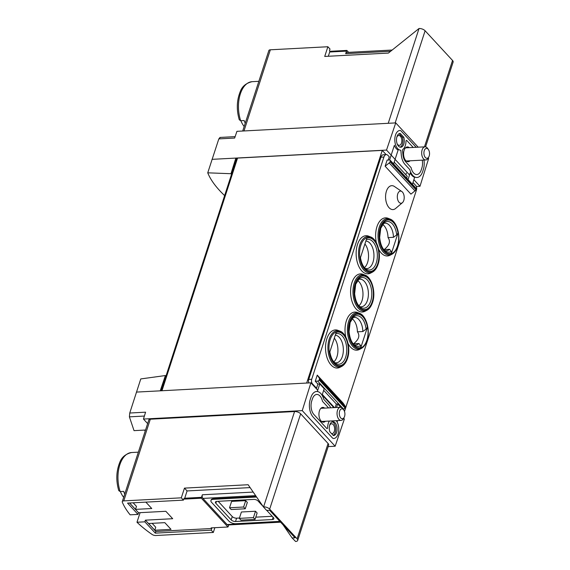 <?xml version="1.0" encoding="UTF-8"?>
<svg xmlns="http://www.w3.org/2000/svg" width="570" height="570" viewBox="0 0 570 570"><rect width="100%" height="100%" fill="white"/><g stroke="black" fill="none" stroke-linecap="round" stroke-linejoin="round"><path stroke-width="0.85" d="M136.394 392.096L160.227 390.835L165.407 375.545L140.776 378.929L129.753 413.022L129.397 416.848L134.036 430.642L145.542 430.029M231.534 174.306L230.985 173.715L207.744 172.824C210.672 180.106 216.301 187.694 224.623 195.595M207.744 172.824L218.823 138.895L220.141 137.555M129.525 502.997L138.538 512.744L165.834 511.29L172.696 518.714L145.393 520.161L155.845 531.468L211.734 528.504L211.157 527.884L227.957 526.994L201.345 498.194A2.629 1.489 -93 0 1 201.516 497.332L202.343 494.781A2.629 1.489 -93 0 0 202.934 498.408L227.095 524.557A2.629 1.489 -93 0 0 227.957 524.97L280.59 522.177M184.545 499.085A2.629 1.489 -93 0 1 184.716 498.223L187.081 490.941L184.466 488.12L181.31 497.831L183.433 500.132L183.975 498.465L184.545 499.085L201.345 498.194M171.021 529.366L154.762 530.228L148.563 523.517L164.823 522.654L171.021 529.366M145.849 502.127L151.755 508.518L135.496 509.38L129.589 502.989M135.496 509.38L136.472 506.388L133.152 502.804M154.762 530.228L155.738 527.236L152.126 523.331M425.576 146.861L453.122 62.08A4.603 2.138 -162 0 0 452.537 60.456L425.106 30.773A4.603 2.138 -162 0 0 419.028 28.5L388.391 53.074L324.722 56.451L327.878 46.74L330.002 49.034L329.467 50.694L330.037 51.314L346.838 50.424A2.629 1.489 -93 0 0 346.503 51.115L345.677 53.658A2.629 1.489 -93 0 1 346.838 52.447L392.146 50.039M328.32 56.266L329.702 52.005A2.629 1.489 -93 0 1 330.037 51.314M242.699 131.022L268.848 50.545A3.292 1.525 18 0 1 270.344 49.797L243.974 130.958M327.878 46.74L270.344 49.797M183.433 500.132L127.545 503.096L137.997 514.404L138.538 512.744M181.31 497.831L123.776 500.887A3.292 1.525 -162 0 0 122.279 501.643A3.292 1.525 -162 0 0 122.329 502.255A98.681 45.807 -162 0 0 130.131 514.824L137.997 514.404M228.741 524.927L228.292 526.302A2.629 1.489 -93 0 1 227.957 526.994M283.126 524.92L292.118 537.966L295.046 537.809L269.574 510.25L266.646 510.407L263.383 506.873L248.135 484.735L184.466 488.12M239.3 119.786L240.683 120.726L244.181 120.541A26.64 15.055 87 0 0 245.221 123.263M240.861 120.719A22.394 12.654 87 0 0 244.174 126.483M118.802 490.642L120.185 491.582L123.69 491.397A26.64 15.055 87 0 0 124.723 494.119M120.363 491.568A22.394 12.654 87 0 0 123.676 497.332M140.099 512.658L136.985 522.241A98.681 45.807 -162 0 0 152.055 534.425A3.292 1.525 -162 0 0 155.774 535.515L213.315 532.458L214.862 527.685M218.823 138.895L234.655 138.054L236.935 131.328L395.737 122.899L418.188 147.188M428.205 158.032L428.64 158.503L419.99 186.297L413.934 179.742M416.342 186.49L419.99 186.297M230.985 173.715L235.852 158.082L386.517 150.074L395.737 122.899M212.019 159.344L235.852 158.082L236.557 158.845M343.674 418.302L344.365 419.05L335.153 446.232L302.243 410.621L310.892 382.826L317.739 390.236M328.185 446.595L335.153 446.232M165.407 375.545L165.956 376.136M409.531 174.976L386.517 150.074M386.168 154.62L382.263 150.395L237.562 158.082A1.974 0.919 -162 0 0 236.664 158.531L161.203 390.778M218.16 501.294L232.261 516.555A3.292 1.525 -162 0 0 236.6 518.18L239.443 518.03M255.78 517.161L272.211 516.292M253.422 517.617L255.495 511.247L241.402 511.995L239.336 518.365L240.968 520.132L255.061 519.384L253.422 517.617L239.336 518.365M255.495 511.247L257.127 513.014L255.061 519.384M245.698 500.645L231.605 501.393L229.539 507.763L231.171 509.53L245.264 508.782L243.625 507.015L245.698 500.645L247.33 502.412L245.264 508.782M292.118 537.966L295.602 541.486A4.603 2.138 -162 0 0 297.697 540.438A4.603 2.138 -162 0 0 297.105 538.814L269.674 509.131A4.603 2.138 -162 0 0 263.596 506.858L263.383 506.873M256.6 497.033L213.322 499.327L213.501 498.779A5.265 2.444 -162 0 0 211.114 499.976L210.929 500.531A5.265 2.444 -162 0 0 211.598 502.384L228.905 521.115A5.265 2.444 -162 0 0 235.859 523.709L279.856 521.372M213.501 498.779L256.243 496.506M250.102 487.599L187.081 490.941M297.697 540.438L328.662 445.12A4.603 2.138 -162 0 0 328.078 443.496L300.647 413.813A4.603 2.138 -162 0 0 294.569 411.54L150.316 419.207A3.292 1.525 -162 0 0 148.82 419.955L122.279 501.643M147.637 423.588L143.448 419.057L145.585 412.181L129.753 413.022M143.448 419.057L302.243 410.621M160.227 390.835L310.892 382.826M322.143 395.003L333.82 407.636M306.674 383.054L382.263 150.395M324.693 408.12A7.403 4.182 87 0 0 322.755 407.4A7.403 4.182 87 0 0 319.457 410.82A7.403 4.182 87 0 0 319.628 418.458A7.403 4.182 87 0 0 323.539 422.185A7.403 4.182 87 0 0 325.392 421.259M213.315 532.458L211.192 530.164L211.734 528.504M136.985 522.241L144.851 521.828L155.304 533.135L211.192 530.164M213.322 499.327A5.265 2.444 -162 0 0 210.929 500.531M263.019 506.345L258.103 501.03A3.292 1.525 -162 0 0 253.764 499.405L216.906 501.365A3.292 1.525 -162 0 0 215.41 502.113A3.292 1.525 -162 0 0 215.831 503.274L231.178 519.883A3.292 1.525 -162 0 0 235.524 521.507L272.375 519.548A3.292 1.525 -162 0 0 273.871 518.8A3.292 1.525 -162 0 0 273.45 517.638L266.767 510.399M243.625 507.015L229.539 507.763M409.324 147.659A7.403 4.182 87 0 0 407.386 146.939A7.403 4.182 87 0 0 404.08 150.359A7.403 4.182 87 0 0 404.251 157.997A7.403 4.182 87 0 0 408.17 161.723A7.403 4.182 87 0 0 410.022 160.797M348.619 52.355L346.838 50.424M144.851 521.828L145.393 520.161M155.845 531.468L155.304 533.135M144.744 430.072A15.212 8.593 87 0 0 145.136 431.291M343.824 410.072L343.055 408.932A6.576 3.719 87 0 0 342.57 408.312A6.576 3.719 87 0 0 340.418 407.286A6.576 3.719 87 0 0 337.055 414.055A6.576 3.719 87 0 0 341.117 420.425A6.576 3.719 87 0 0 343.567 418.508L344.209 417.297A4.966 2.807 87 0 0 343.824 410.072A4.966 2.807 87 0 0 343.454 409.602A4.966 2.807 87 0 0 339.741 410.82A4.966 2.807 87 0 0 340.397 417.532A4.966 2.807 87 0 0 344.209 417.297M428.455 149.611L427.685 148.478A6.576 3.719 87 0 0 427.194 147.851A6.576 3.719 87 0 0 425.049 146.825A6.576 3.719 87 0 0 421.686 153.594A6.576 3.719 87 0 0 425.747 159.963A6.576 3.719 87 0 0 428.191 158.047L428.839 156.835A4.966 2.807 87 0 0 428.455 149.611A4.966 2.807 87 0 0 428.084 149.141A4.966 2.807 87 0 0 424.365 150.359A4.966 2.807 87 0 0 425.028 157.078A4.966 2.807 87 0 0 428.839 156.835M336.172 332.417L329.624 352.573A16.836 9.512 87 0 0 341.444 365.27A16.836 9.512 87 0 0 347.949 345.249A16.836 9.512 87 0 0 336.172 332.417M333.87 361.815A13.815 7.809 87 0 0 334.305 338.16M334.661 362.62A13.815 7.809 87 0 0 336.257 362.819A13.815 7.809 87 0 0 343.339 349.025A13.815 7.809 87 0 0 335.26 335.231M366.788 238.203L360.233 258.367A16.836 9.512 87 0 0 372.053 271.056A16.836 9.512 87 0 0 378.558 251.042A16.836 9.512 87 0 0 366.788 238.203M364.479 267.608A13.815 7.809 87 0 0 364.914 243.953M365.27 268.413A13.815 7.809 87 0 0 366.866 268.613A13.815 7.809 87 0 0 373.949 254.819A13.815 7.809 87 0 0 365.869 241.024M384.13 249.596C389.474 245.364 390.771 241.367 388.028 237.605L393.45 237.32L396.692 234.926L398.024 233.066A16.836 9.512 87 0 0 386.211 220.369A16.836 9.512 87 0 0 379.705 240.383A16.836 9.512 87 0 0 391.476 253.222L391.334 251.434L389.552 249.311L384.13 249.596A13.815 7.809 87 0 1 383.966 249.745M391.476 253.222L398.024 233.066M388.028 237.605A13.815 7.809 87 0 0 382.62 224.409M393.45 237.32A13.815 7.809 87 0 0 384.893 223.155A13.815 7.809 87 0 0 383.325 223.526M384.757 250.551A13.815 7.809 87 0 0 386.353 250.75A13.815 7.809 87 0 0 389.552 249.311M353.521 343.803C358.865 339.578 360.162 335.58 357.418 331.818L362.841 331.526L366.082 329.139L367.415 327.273A16.836 9.512 87 0 0 355.594 314.576A16.836 9.512 87 0 0 349.089 334.597A16.836 9.512 87 0 0 360.867 347.429L360.717 345.641L358.943 343.518L353.521 343.803A13.815 7.809 87 0 1 353.35 343.952M360.867 347.429L367.415 327.273M357.418 331.818A13.815 7.809 87 0 0 352.011 318.623M362.841 331.526A13.815 7.809 87 0 0 354.276 317.369A13.815 7.809 87 0 0 352.716 317.739M354.148 344.757A13.815 7.809 87 0 0 355.744 344.957A13.815 7.809 87 0 0 358.943 343.518M393.606 163.932L398.131 150.01A9.868 5.579 87 0 1 394.369 145.286L389.588 159.992M388.234 160.063L389.281 156.85L387.971 155.432A5.265 2.971 -93 0 0 386.253 154.613A5.265 2.971 -93 0 0 383.916 157.042L311.712 379.264A3.292 1.86 -93 0 0 312.445 383.802L316.528 388.22L317.882 384.059L315.267 381.237L317.704 381.102A1.318 0.898 -42.7 0 0 319.15 379.941L319.378 379.235A1.974 1.347 -42.7 0 0 319.286 378.088L317.248 375.131L315.267 381.237M408.042 179.557L410.208 172.888A12.825 7.253 -93 0 0 414.618 177.32L412.445 184.324M406.41 173.088L405.861 174.791M406.659 178.061L407.236 176.28L394.184 162.151M345.776 337.005A19.081 10.78 -93 0 1 346.353 320.874A19.081 10.78 -93 0 1 357.533 312.531L359.357 313.243A18.24 10.31 87 0 0 348.676 321.224A18.24 10.31 87 0 0 349.866 341.936A18.24 10.31 87 0 0 361.23 348.519L359.492 349.424A19.081 10.78 -93 0 1 348.092 343.553M376.385 242.799A19.081 10.78 -93 0 1 376.962 226.661A19.081 10.78 -93 0 1 388.142 218.317L389.966 219.037A18.24 10.31 87 0 0 379.285 227.017A18.24 10.31 87 0 0 380.475 247.729A18.24 10.31 87 0 0 391.839 254.313L390.101 255.218A19.081 10.78 -93 0 1 378.701 249.346M326.867 338.737A19.081 10.78 -93 0 1 338.046 330.393L339.87 331.106A18.24 10.31 87 0 0 329.189 339.086A18.24 10.31 87 0 0 330.379 359.798A18.24 10.31 87 0 0 341.743 366.382L340.005 367.287A19.081 10.78 -93 0 1 328.113 360.404A19.081 10.78 -93 0 1 326.867 338.737M357.476 244.53A19.081 10.78 -93 0 1 368.655 236.18L370.486 236.899A18.24 10.31 87 0 0 359.798 244.879A18.24 10.31 87 0 0 360.988 265.591A18.24 10.31 87 0 0 372.353 272.175L370.614 273.08A19.081 10.78 -93 0 1 358.722 266.197A19.081 10.78 -93 0 1 357.476 244.53M351.918 282.699A19.081 10.78 -93 0 1 363.09 274.355L364.921 275.075A18.24 10.31 87 0 0 354.241 283.048A18.24 10.31 87 0 0 355.423 303.767A18.24 10.31 87 0 0 366.795 310.344L365.049 311.256A19.081 10.78 -93 0 1 353.158 304.366A19.081 10.78 -93 0 1 351.918 282.699M402.413 202.692L395.616 208.47A11.97 6.769 -93 0 1 387.55 205.513A11.97 6.769 -93 0 1 386.417 191.199A11.97 6.769 -93 0 1 394.447 186.504L401.822 191.527A6.085 3.441 87 0 0 397.739 193.914A6.085 3.441 87 0 0 398.316 201.189A6.085 3.441 87 0 0 402.413 202.692A6.085 3.441 87 0 0 403.781 200.455A6.085 3.441 87 0 0 401.822 191.527M385.128 166.219L410.927 194.135L414.981 190.857A1.974 1.347 -42.7 0 0 415.844 189.66L416.072 188.955A1.318 0.898 -42.7 0 0 415.95 188.121L390.158 160.206A1.318 0.898 -42.7 0 0 389.552 159.992L387.108 160.12L385.128 166.219L389.189 162.942A1.974 1.347 -42.7 0 0 390.044 161.745L390.272 161.039A1.318 0.898 -42.7 0 0 390.158 160.206M317.248 375.131L343.047 403.047L345.078 406.004A1.974 1.347 -42.7 0 1 345.178 407.151L344.95 407.856A1.318 0.898 -42.7 0 1 343.503 409.018L343.126 409.039M413.029 182.542L415.73 185.471A3.292 1.86 -93 0 1 416.463 190.01L344.501 411.476M322.071 395.224L324.188 388.733L319.777 383.959L317.882 384.059M336.535 407.493L337.682 403.952L336.329 404.023L335.181 407.564M337.105 422.042L337.568 420.61M334.447 407.607L322.314 394.483M315.901 388.248L316.528 388.22M323.667 390.322L336.329 404.023M337.682 403.952L340.774 407.301M308.855 382.94A3.292 1.86 -93 0 1 308.733 379.421L380.938 157.199A5.265 2.971 -93 0 1 383.268 154.769L386.253 154.613M317.319 391.519L319.777 383.959M336.207 420.689A9.868 5.579 -93 0 1 338.637 431.561A9.868 5.579 -93 0 1 333.721 438.501A9.868 5.579 -93 0 1 333.486 438.501A3.292 1.86 -93 0 1 332.488 437.988L313.137 417.048A12.825 7.253 -93 0 1 310.28 399.349L310.906 397.411A12.825 7.253 -93 0 1 316.599 391.49A12.825 7.253 -93 0 1 323.796 399.37L328.648 404.622A12.825 7.253 -93 0 1 330.693 407.799M329.367 421.052A9.868 5.579 -93 0 0 327.608 427.707A0.983 0.556 -93 0 1 327.102 428.597A0.983 0.556 -93 0 1 326.781 428.441L313.942 414.554A9.868 5.579 -93 0 1 311.747 400.938L312.381 399A9.868 5.579 -93 0 1 316.756 394.447A9.868 5.579 -93 0 1 322.492 401.33L327.836 407.115A9.868 5.579 -93 0 1 328.484 407.921M329.816 431.725A6.904 3.905 -93 0 1 332.83 421.75A6.904 3.905 -93 0 1 337.098 428.441A6.904 3.905 -93 0 1 333.564 435.544A6.904 3.905 -93 0 1 333.343 435.544L329.816 431.725M333.165 435.352A6.904 3.905 87 0 0 335.723 428.248A6.904 3.905 87 0 0 332.16 421.893M423.952 160.063A12.825 7.253 -93 0 1 423.318 169.632L422.684 171.57A12.825 7.253 -93 0 1 416.998 177.491A12.825 7.253 -93 0 1 409.801 169.611L404.949 164.359A12.825 7.253 -93 0 1 401.309 155.076L400.86 150.758A0.656 0.371 -93 0 0 400.518 150.188A9.868 5.579 -93 0 1 394.81 140.277A9.868 5.579 -93 0 1 399.869 130.48A9.868 5.579 -93 0 1 400.111 130.48A3.292 1.86 -93 0 1 401.109 130.993L416.178 147.295M400.076 147.167A6.904 3.905 87 0 0 402.427 137.327L399.078 133.701M402.427 137.327L403.781 137.256A6.904 3.905 -93 0 1 400.76 147.231A6.904 3.905 -93 0 1 396.499 140.541A6.904 3.905 -93 0 1 400.026 133.437A6.904 3.905 -93 0 1 400.247 133.437L403.781 137.256M399.812 133.458L400.247 133.437M422.242 160.149A9.868 5.579 -93 0 1 421.85 168.043L421.216 169.981A9.868 5.579 -93 0 1 416.841 174.534A9.868 5.579 -93 0 1 411.105 167.651L405.755 161.866A9.868 5.579 -93 0 1 402.962 154.727L402.52 150.501A0.983 0.556 -93 0 1 402.826 149.468A9.868 5.579 -93 0 0 405.99 141.275A0.983 0.556 -93 0 1 406.495 140.384A0.983 0.556 -93 0 1 406.816 140.541L413.207 147.452M329.603 425.534A4.931 2.786 -93 0 1 331.583 423.788A4.931 2.786 -93 0 1 334.626 428.569A4.931 2.786 -93 0 1 332.103 433.642A4.931 2.786 -93 0 1 331.519 433.563M396.798 137.22A4.931 2.786 -93 0 1 398.779 135.482A4.931 2.786 -93 0 1 401.829 140.256A4.931 2.786 -93 0 1 399.299 145.336A4.931 2.786 -93 0 1 397.147 143.811M358.915 305.784A13.815 7.809 87 0 0 362.014 300.696A13.815 7.809 87 0 0 357.568 280.447M359.713 306.582A13.815 7.809 87 0 0 361.309 306.788A13.815 7.809 87 0 0 367.429 300.411A13.815 7.809 87 0 0 367.123 286.176A13.815 7.809 87 0 0 359.841 279.193A13.815 7.809 87 0 0 358.274 279.564M184.716 498.223L201.516 497.332M239.279 119.793C236.408 109.932 236.692 100.648 240.12 91.941C241.951 86.547 245.962 83.127 252.139 81.674A26.64 15.055 87 0 0 240.326 93.972A26.64 15.055 87 0 0 240.683 120.726M118.781 490.649C115.917 480.788 116.195 471.497 119.622 462.79C121.453 457.397 125.464 453.976 131.642 452.523A26.64 15.055 87 0 0 119.828 464.821A26.64 15.055 87 0 0 120.185 491.582M419.028 28.5L388.227 123.298M129.397 416.848L144.381 416.05M255.624 495.615L202.934 498.408M280.191 521.735L227.095 524.557M263.596 506.858L294.569 411.54M123.776 500.887L150.316 419.207M161.965 390.742L237.562 158.082M297.105 538.814L328.078 443.496M269.674 509.131L300.647 413.813M253.194 492.081L202.343 494.781M272.375 519.548L273.115 517.268M235.524 521.507L236.6 518.18M215.831 503.274L216.436 501.422M231.178 519.883L232.261 516.555M452.537 60.456L424.465 146.861M425.106 30.773L395.167 122.928M390.621 51.271L345.677 53.658M329.702 52.005L346.503 51.115M329.752 351.434C330.821 357.668 332.83 361.665 335.773 363.439A15.369 8.685 87 0 0 346.752 349.802A15.369 8.685 87 0 0 335.702 333.87M360.368 257.227C361.43 263.461 363.439 267.458 366.382 269.225A15.369 8.685 87 0 0 377.361 255.595A15.369 8.685 87 0 0 366.31 239.657M396.692 234.926A15.369 8.685 87 0 0 384.344 222.599L380.767 228.207L379.67 237.398C380.439 244.601 382.506 249.254 385.869 251.363A15.369 8.685 87 0 0 391.334 251.434M366.082 329.139A15.369 8.685 87 0 0 353.735 316.806L350.158 322.413L349.061 331.605C349.83 338.808 351.897 343.461 355.26 345.57A15.369 8.685 87 0 0 360.717 345.641M311.826 383.831L312.445 383.802M317.704 381.102L343.503 409.018M308.733 379.421L311.712 379.264M380.938 157.199L383.916 157.042M389.189 162.942L414.981 190.857M390.044 161.745L415.844 189.66M390.272 161.039L416.072 188.955M319.15 379.941L344.95 407.856M319.378 379.235L345.178 407.151M319.286 378.088L345.078 406.004M372.417 302.114A17.307 9.783 87 0 0 363.632 275.538A17.307 9.783 87 0 0 355.423 300.796A17.307 9.783 87 0 0 372.417 302.114M372.182 301.858A16.836 9.512 87 0 0 363.639 276.015A16.836 9.512 87 0 0 355.659 300.575A16.836 9.512 87 0 0 372.182 301.858M377.981 263.939A17.307 9.783 87 0 0 369.196 237.369A17.307 9.783 87 0 0 360.988 262.62A17.307 9.783 87 0 0 377.981 263.939M347.372 358.152A17.307 9.783 87 0 0 338.587 331.576A17.307 9.783 87 0 0 330.379 356.834A17.307 9.783 87 0 0 347.372 358.152M397.468 246.076A17.307 9.783 87 0 0 388.683 219.507A17.307 9.783 87 0 0 380.475 244.758A17.307 9.783 87 0 0 397.468 246.076M366.859 340.29A17.307 9.783 87 0 0 358.074 313.714A17.307 9.783 87 0 0 349.866 338.972A17.307 9.783 87 0 0 366.859 340.29M370.714 301.11A15.369 8.685 87 0 0 369.41 283.026A15.369 8.685 87 0 0 359.292 278.637L355.716 284.238L354.633 293.685C355.445 300.761 357.511 305.335 360.824 307.401A15.369 8.685 87 0 0 370.714 301.11M252.139 81.674L258.851 81.318M131.642 452.523L138.353 452.167M219.856 137.448L235.139 136.636M321.565 421.465L341.117 420.425M320.867 408.327L340.418 407.286M406.189 161.004L425.747 159.963M405.498 147.865L425.049 146.825M364.921 275.075C371.804 277.177 376.136 292.417 372.545 302.463C371.22 306.382 369.303 309.011 366.795 310.344M370.486 236.899C377.361 239.001 381.701 254.241 378.102 264.288C376.784 268.206 374.868 270.836 372.353 272.175M339.87 331.106C346.752 333.215 351.091 348.448 347.493 358.502C346.168 362.42 344.252 365.042 341.743 366.382M389.966 219.037C396.848 221.139 401.187 236.379 397.589 246.425C396.264 250.344 394.347 252.973 391.839 254.313M359.357 313.243C366.239 315.353 370.571 330.586 366.98 340.639C365.655 344.551 363.738 347.18 361.23 348.519"/></g></svg>
